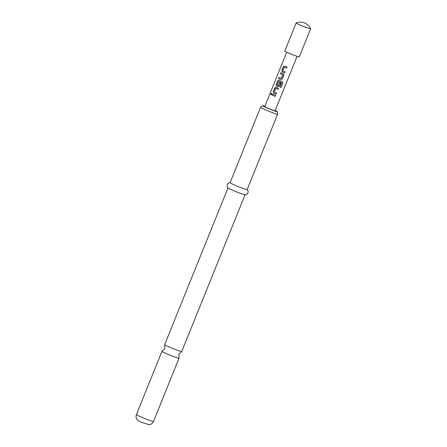 <?xml version="1.0" encoding="UTF-8"?>
<svg xmlns="http://www.w3.org/2000/svg" width="447" height="447" viewBox="0 0 447 447"><rect width="100%" height="100%" fill="white"/><g stroke="black" fill="none" stroke-linecap="round" stroke-linejoin="round"><path stroke-width="0.67" d="M270.837 93.814L271.463 93.322L271.681 94.222L270.977 94.686L270.837 93.814M271.016 94.697L270.927 93.842L271.508 93.339M245.051 194.814L181.733 351.532A9.208 0.525 -158 0 1 181.705 351.554A9.208 0.525 -158 0 1 170.575 347.565A9.208 0.525 -158 0 1 164.669 344.676A9.208 0.525 -158 0 1 164.664 344.631L227.981 187.919M285.158 71.833L284.717 72.922L282.247 71.889L281.789 70.492L283.325 66.698L284.599 66.072L287.069 67.1L286.633 68.184L284.197 67.257L282.783 70.76L285.158 71.833L284.717 72.911L282.297 71.9L281.85 70.514L283.387 66.715L284.644 66.083M287.069 67.089L286.628 68.173L284.298 67.212M283.862 74.565L282.28 78.957L280.85 79.555L278.531 78.555L278.973 77.471L281.241 78.365L282.66 74.861L280.448 73.816L280.884 72.732L283.197 73.733L283.811 75.163L282.28 78.957L280.85 79.555L278.593 78.577L279.034 77.487M281.141 78.409L282.677 74.861L280.509 73.839L280.945 72.755M280.688 82.896L279.431 86.008L278 86.601L276.553 85.992L276.095 84.589L277.626 80.795L278.906 80.169L282.269 81.55L282.839 82.935L281.001 87.495L279.951 87.092L281.638 82.701L278.453 81.471L277.079 85.081L278.364 85.533L279.61 82.449L280.688 82.896L279.425 85.997L278.017 86.601L276.598 86.003L276.157 84.612L277.688 80.818L278.95 80.181M281.683 82.801L278.554 81.432M278.246 85.578L279.593 82.449M276.615 92.982L276.173 94.066L273.704 93.037L273.246 91.641L274.776 87.847L276.056 87.221L278.526 88.249L278.09 89.333L275.654 88.405L274.24 91.909L276.615 92.982L276.173 94.06L273.748 93.049L273.307 91.663L274.844 87.863L276.101 87.232M278.52 88.238L278.084 89.322L275.749 88.361M275.676 95.289L275.24 96.384L273.469 95.652L271.899 94.965L272.34 93.881L275.676 95.295L275.24 96.384L273.503 95.658L271.966 94.987L272.402 93.904M296.121 22.993L284.795 51.031A7.811 0.447 22 0 0 289.807 53.517A7.811 0.447 22 0 0 299.278 56.881L310.604 28.848A7.811 0.447 22 0 0 310.604 28.815A11.158 11.158 0 0 0 296.143 22.976A7.811 0.447 22 0 0 296.121 22.993A7.811 0.447 22 0 0 301.133 25.479A7.811 0.447 22 0 0 310.257 28.843A7.811 0.447 22 0 0 310.604 28.848M264.864 106.313A7.917 0.453 22 0 0 262.585 105.721A7.917 0.453 22 0 0 267.658 108.252A7.917 0.453 22 0 0 277.257 111.649A7.917 0.453 22 0 0 275.212 110.493M277.621 114.197A9.208 0.525 -158 0 1 277.621 114.214A9.208 0.525 -158 0 1 266.457 110.247A9.208 0.525 -158 0 1 260.545 107.314A9.208 0.525 -158 0 1 260.556 107.302L230.082 182.717A9.208 0.525 22 0 0 235.994 185.645A9.208 0.525 22 0 0 247.152 189.612L277.621 114.214L277.257 111.649M164.669 344.676L164.865 348.61L161.993 351.303A9.208 0.525 22 0 0 161.959 351.325A9.208 0.525 22 0 0 167.871 354.259A9.208 0.525 22 0 0 179.029 358.226A9.208 0.525 22 0 0 179.023 358.187L178.834 354.253L181.705 351.554M230.222 182.683C230.389 182.678 228.523 182.309 227.232 184.566C226.892 186.265 227.171 187.41 228.071 188.003A9.208 0.525 22 0 0 233.91 190.813A9.208 0.525 22 0 0 244.934 194.814C245.984 195.015 246.984 194.384 247.923 192.925C248.56 190.405 246.962 189.372 247.079 189.494M286.745 52.154L264.747 106.609A5.582 0.318 22 0 0 268.329 108.386A5.582 0.318 22 0 0 275.089 110.789L297.093 56.333M282.247 81.538L282.8 82.913L281.001 87.495M280.956 87.467L279.928 87.076M153.466 421.499C152.589 423.426 151.097 424.477 148.996 424.65L141.777 422.437L138.939 421.113L137.263 419.794C136.005 418.224 135.715 416.498 136.396 414.604A9.208 0.525 22 0 0 142.308 417.532A9.208 0.525 22 0 0 153.466 421.499L179.029 358.226M136.396 414.604L161.959 351.325M262.585 105.721L260.556 107.302"/></g></svg>
